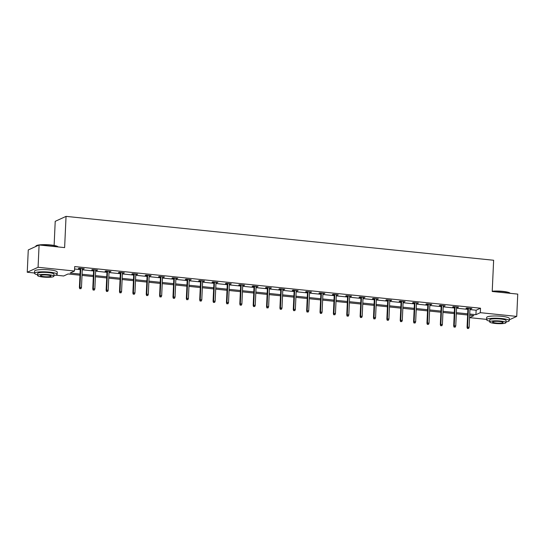 <?xml version="1.0" encoding="UTF-8"?>
<svg xmlns="http://www.w3.org/2000/svg" width="545" height="545" viewBox="0 0 545 545"><rect width="100%" height="100%" fill="white"/><g stroke="black" fill="none" stroke-linecap="round" stroke-linejoin="round"><path stroke-width="0.82" d="M54.118 245.454L55.215 221.338L66.047 216.379L493.634 260.258L492.217 291.486L517.75 294.102L516.735 316.407L509.275 319.826M486.617 319.384L469.565 317.64M79.965 275.191L68.057 273.972L63.67 275.981L55.767 275.171M34.519 272.991L27.25 272.248L38.075 267.288L74.495 271.022L70.107 273.031L80.013 274.053M38.075 267.288L39.09 244.984L28.265 249.944L27.25 272.248M469.933 309.587L476.132 310.221L480.52 308.211L74.699 266.566L74.495 271.022M74.59 269.012L80.217 269.591M82.275 269.802L93.583 270.96M95.641 271.172L106.956 272.337M109.007 272.548L120.322 273.706M122.373 273.917L133.689 275.075M135.746 275.286L147.055 276.451M149.112 276.662L160.421 277.821M162.478 278.032L173.794 279.197M175.844 279.408L187.16 280.566M189.21 280.777L200.526 281.935M202.583 282.147L213.892 283.311M215.949 283.523L227.258 284.681M229.316 284.892L240.631 286.05M242.682 286.261L253.997 287.426M256.048 287.637L267.363 288.796M269.421 289.007L280.729 290.165M282.787 290.376L294.096 291.541M296.153 291.752L307.469 292.91M309.519 293.121L320.835 294.286M322.892 294.498L334.201 295.656M336.258 295.867L347.567 297.025M349.624 297.236L360.933 298.401M362.99 298.612L374.306 299.77M376.357 299.982L387.672 301.14M389.73 301.351L401.038 302.516M403.096 302.727L414.404 303.885M416.462 304.096L427.77 305.255M429.828 305.466L441.143 306.631M443.194 306.842L454.51 308M456.567 308.211L467.876 309.376M469.967 308.729L471.888 308.511L466.745 307.986L466.016 308.32L467.917 308.518M456.601 307.353L458.522 307.142L453.379 306.617L452.65 306.951L454.544 307.142M443.235 305.983L445.156 305.772L440.013 305.241L439.277 305.575L441.178 305.772M429.869 304.614L431.783 304.396L426.646 303.872L425.911 304.205L427.811 304.403M416.503 303.238L418.417 303.027L413.274 302.502L412.545 302.836L414.445 303.027M403.13 301.869L405.051 301.658L399.907 301.126L399.178 301.46L401.079 301.658M389.764 300.499L391.685 300.281L386.541 299.757L385.812 300.091L387.706 300.288M376.397 299.123L378.319 298.912L373.175 298.381L372.439 298.721L374.34 298.912M363.031 297.754L364.946 297.536L359.809 297.011L359.073 297.345L360.974 297.543M349.665 296.378L351.58 296.167L346.436 295.642L345.707 295.976L347.608 296.167M336.292 295.009L338.213 294.797L333.07 294.266L332.341 294.6L334.242 294.797M322.926 293.639L324.847 293.421L319.704 292.897L318.975 293.23L320.869 293.428M309.56 292.263L311.481 292.052L306.338 291.527L305.602 291.861L307.503 292.052M296.194 290.894L298.108 290.683L292.972 290.151L292.236 290.485L294.137 290.683M282.828 289.524L284.742 289.306L279.599 288.782L278.87 289.116L280.77 289.313M269.455 288.148L271.376 287.937L266.233 287.406L265.504 287.746L267.404 287.937M256.089 286.779L258.01 286.568L252.866 286.036L252.137 286.37L254.031 286.568M242.723 285.41L244.644 285.192L239.5 284.667L238.765 285.001L240.665 285.199M229.356 284.034L231.271 283.822L226.134 283.291L225.398 283.632L227.299 283.822M215.99 282.664L217.905 282.446L212.761 281.922L212.032 282.255L213.933 282.453M202.617 281.288L204.538 281.077L199.395 280.552L198.666 280.886L200.567 281.077M189.251 279.919L191.172 279.708L186.029 279.176L185.3 279.51L187.194 279.708M175.885 278.55L177.806 278.332L172.663 277.807L171.927 278.141L173.828 278.338M162.519 277.173L164.433 276.962L159.297 276.438L158.561 276.771L160.462 276.962M149.153 275.804L151.067 275.593L145.924 275.062L145.195 275.395L147.095 275.593M135.78 274.435L137.701 274.217L132.558 273.692L131.829 274.026L133.729 274.224M122.414 273.059L124.335 272.847L119.192 272.316L118.463 272.657L120.356 272.847M109.048 271.689L110.969 271.478L105.825 270.947L105.09 271.281L106.99 271.478M95.682 270.32L97.596 270.102L92.459 269.577L91.723 269.911L93.624 270.109M82.315 268.944L84.23 268.733L79.086 268.201L78.357 268.542L80.258 268.733M39.09 244.984L64.623 247.607L66.047 216.379M480.52 308.211L480.322 312.673L516.735 316.407M469.729 314.043L475.928 314.683L480.322 312.673M82.07 274.264L93.386 275.423M95.436 275.634L106.752 276.792M108.809 277.003L120.118 278.168M122.175 278.379L133.484 279.537M135.542 279.748L146.85 280.913M148.908 281.125L160.223 282.283M162.274 282.494L173.589 283.652M175.647 283.863L186.955 285.028M189.013 285.239L200.322 286.397M202.379 286.609L213.688 287.767M215.745 287.978L227.061 289.143M229.111 289.354L240.427 290.512M242.484 290.723L253.793 291.882M255.85 292.093L267.159 293.258M269.216 293.469L280.525 294.627M282.583 294.838L293.898 296.003M295.949 296.214L307.264 297.372M309.322 297.584L320.63 298.742M322.688 298.953L333.996 300.118M336.054 300.329L347.363 301.487M349.42 301.698L360.736 302.857M362.786 303.068L374.102 304.233M376.159 304.444L387.468 305.602M389.525 305.813L400.834 306.971M402.891 307.182L414.2 308.347M416.257 308.559L427.573 309.717M429.623 309.928L440.939 311.093M442.996 311.304L454.305 312.462M456.363 312.673L467.671 313.831M469.565 317.592L473.884 315.616L469.674 315.187M467.624 314.976L456.308 313.818M454.251 313.607L442.942 312.442M440.885 312.231L429.576 311.072M427.518 310.861L416.21 309.703M414.152 309.492L402.837 308.327M400.786 308.116L389.471 306.958M387.413 306.746L376.105 305.582M374.047 305.377L362.738 304.212M360.681 304.001L349.372 302.843M347.315 302.632L335.999 301.467M333.949 301.256L322.633 300.097M320.576 299.886L309.267 298.728M307.21 298.517L295.901 297.352M293.844 297.141L282.535 295.983M280.477 295.772L269.162 294.613M267.111 294.402L255.796 293.237M253.738 293.026L242.43 291.868M240.372 291.657L229.064 290.492M227.006 290.287L215.697 289.123M213.64 288.911L202.324 287.753M200.274 287.542L188.958 286.377M186.901 286.166L175.592 285.008M173.535 284.797L162.226 283.638M160.169 283.427L148.86 282.262M146.803 282.051L135.487 280.893M133.436 280.682L122.121 279.524M120.064 279.312L108.755 278.148M106.697 277.936L95.389 276.778M93.331 276.567L82.023 275.402M476.132 310.221L475.928 314.683M471.173 308.443L471.159 308.852M457.807 307.067L457.786 307.475M444.441 305.697L444.42 306.106M431.075 304.328L431.054 304.73M417.702 302.952L417.688 303.361M404.336 301.583L404.322 301.991M390.969 300.206L390.949 300.615M377.603 298.837L377.583 299.246M364.237 297.468L364.217 297.877M350.864 296.092L350.851 296.5M337.498 294.722L337.484 295.131M324.132 293.353L324.111 293.762M310.766 291.977L310.745 292.386M297.4 290.608L297.379 291.016M284.027 289.238L284.013 289.64M270.661 287.862L270.647 288.271M257.295 286.493L257.274 286.902M243.928 285.117L243.908 285.526M230.562 283.747L230.542 284.156M217.189 282.378L217.176 282.787M203.823 281.002L203.81 281.411M190.457 279.633L190.437 280.041M177.091 278.263L177.071 278.672M163.725 276.887L163.704 277.296M150.352 275.518L150.338 275.927M136.986 274.149L136.972 274.551M123.62 272.772L123.599 273.181M110.254 271.403L110.233 271.812M96.887 270.027L96.867 270.436M83.514 268.658L83.501 269.067M467.93 308.109L467.058 327.388L467.583 327.15L468.448 308.163M467.76 328.397L468.611 328.485L467.76 328.397L467.583 327.15L469.129 327.307L469.988 308.32M467.058 327.388L467.467 328.533M468.611 328.485L469.129 327.307M492.23 291.214A11.057 1.894 2.6 0 1 502.728 291.357A11.057 1.894 2.6 0 1 510.052 293.156L510.215 293.333M510.202 293.333A11.329 1.942 -177.4 0 0 502.803 291.582A11.329 1.942 -177.4 0 0 492.217 291.418M506.005 321.911A11.329 1.942 -177.4 0 0 509.241 320.712A11.329 1.942 -177.4 0 0 501.577 318.525A11.329 1.942 -177.4 0 0 486.603 319.683A11.329 1.942 -177.4 0 0 489.71 321.175M509.241 320.712L509.337 318.484A11.329 1.942 -177.4 0 0 501.679 316.298A11.329 1.942 -177.4 0 0 486.705 317.456L486.603 319.683M489.676 321.884L489.771 319.833A8.155 1.397 2.6 0 1 500.555 318.995A8.155 1.397 2.6 0 1 506.067 320.569L505.978 322.62A8.155 1.397 -177.4 0 0 500.46 321.046A8.155 1.397 -177.4 0 0 489.676 321.884A8.155 1.397 -177.4 0 0 495.194 323.458A8.155 1.397 -177.4 0 0 505.978 322.62M499.527 321.475A5.259 0.899 -177.4 0 0 492.578 322.013A5.259 0.899 -177.4 0 0 496.127 323.028A5.259 0.899 -177.4 0 0 503.076 322.49A5.259 0.899 -177.4 0 0 499.527 321.475M38.627 245.196A11.329 1.942 -177.4 0 0 35.916 246.02L36.195 245.775A11.057 1.894 2.6 0 1 50.63 244.964A11.057 1.894 2.6 0 1 57.954 246.762L58.117 246.94M58.104 246.933A11.329 1.942 -177.4 0 0 50.705 245.189A11.329 1.942 -177.4 0 0 39.785 245.052M53.914 275.518A11.329 1.942 -177.4 0 0 57.143 274.319A11.329 1.942 -177.4 0 0 49.479 272.132A11.329 1.942 -177.4 0 0 34.505 273.29A11.329 1.942 -177.4 0 0 37.612 274.782M57.143 274.319L57.245 272.091A11.329 1.942 -177.4 0 0 49.581 269.898A11.329 1.942 -177.4 0 0 34.608 271.063L34.505 273.29M37.585 275.491L37.673 273.433A8.155 1.397 2.6 0 1 48.457 272.602A8.155 1.397 2.6 0 1 53.975 274.176L53.88 276.226A8.155 1.397 -177.4 0 0 48.362 274.653A8.155 1.397 -177.4 0 0 37.585 275.491A8.155 1.397 -177.4 0 0 43.096 277.064A8.155 1.397 -177.4 0 0 53.88 276.226M47.429 275.082A5.259 0.899 -177.4 0 0 40.48 275.62A5.259 0.899 -177.4 0 0 44.036 276.635A5.259 0.899 -177.4 0 0 50.985 276.097A5.259 0.899 -177.4 0 0 47.429 275.082M35.916 246.02A11.329 1.942 -177.4 0 0 35.732 246.347L35.725 246.531M454.564 306.733L453.692 326.019L454.217 325.774L455.082 306.787M454.387 327.027L455.245 327.116L454.387 327.027L454.217 325.774L455.756 325.937L456.621 306.944M453.692 326.019L454.094 327.157M455.245 327.116L455.756 325.937M441.198 305.364L440.319 324.643L440.851 324.404L441.709 305.418M441.021 325.651L441.879 325.74L441.021 325.651L440.851 324.404L442.39 324.561L443.255 305.575M440.319 324.643L440.728 325.787M441.879 325.74L442.39 324.561M427.832 303.994L426.953 323.274L427.484 323.035L428.343 304.042M427.655 324.282L428.513 324.37L427.655 324.282L427.484 323.035L429.024 323.192L429.889 304.205M426.953 323.274L427.362 324.418M428.513 324.37L429.024 323.192M414.466 302.618L413.587 321.904L414.111 321.659L414.977 302.673M414.289 322.913L415.147 322.994L414.289 322.913L414.111 321.659L415.658 321.822L416.516 302.829M413.587 321.904L413.996 323.042M415.147 322.994L415.658 321.822M401.093 301.249L400.221 320.528L400.745 320.29L401.611 301.303M400.922 321.536L401.774 321.625L400.922 321.536L400.745 320.29L402.292 320.446L403.15 301.46M400.221 320.528L400.63 321.673M401.774 321.625L402.292 320.446M387.727 299.879L386.855 319.159L387.379 318.92L388.244 299.927M387.55 320.167L388.408 320.256L387.55 320.167L387.379 318.92L388.919 319.077L389.784 300.091M386.855 319.159L387.257 320.303M388.408 320.256L388.919 319.077M374.361 298.503L373.482 317.79L374.013 317.544L374.871 298.558M374.183 318.791L375.042 318.88L374.183 318.791L374.013 317.544L375.553 317.701L376.418 298.715M373.482 317.79L373.89 318.927M375.042 318.88L375.553 317.701M360.994 297.134L360.116 316.413L360.647 316.175L361.505 297.189M360.817 317.422L361.676 317.51L360.817 317.422L360.647 316.175L362.187 316.332L363.052 297.345M360.116 316.413L360.524 317.558M361.676 317.51L362.187 316.332M347.628 295.765L346.749 315.044L347.274 314.799L348.139 295.812M347.451 316.052L348.31 316.141L347.451 316.052L347.274 314.799L348.82 314.962L349.679 295.976M346.749 315.044L347.158 316.182M348.31 316.141L348.82 314.962M334.255 294.389L333.383 313.675L333.908 313.43L334.773 294.443M334.085 314.676L334.937 314.765L334.085 314.676L333.908 313.43L335.454 313.586L336.313 294.6M333.383 313.675L333.792 314.812M334.937 314.765L335.454 313.586M320.889 293.019L320.017 312.299L320.542 312.06L321.407 293.074M320.712 313.307L321.57 313.395L320.712 313.307L320.542 312.06L322.081 312.217L322.947 293.23M320.017 312.299L320.419 313.443M321.57 313.395L322.081 312.217M307.523 291.643L306.644 310.929L307.176 310.684L308.034 291.698M307.346 311.938L308.204 312.026L307.346 311.938L307.176 310.684L308.715 310.848L309.58 291.854M306.644 310.929L307.053 312.067M308.204 312.026L308.715 310.848M294.157 290.274L293.278 309.553L293.81 309.315L294.668 290.328M293.98 310.561L294.838 310.65L293.98 310.561L293.81 309.315L295.349 309.471L296.214 290.485M293.278 309.553L293.687 310.698M294.838 310.65L295.349 309.471M280.791 288.904L279.912 308.184L280.437 307.945L281.302 288.952M280.614 309.192L281.472 309.281L280.614 309.192L280.437 307.945L281.983 308.102L282.841 289.116M279.912 308.184L280.321 309.328M281.472 309.281L281.983 308.102M267.418 287.528L266.546 306.815L267.07 306.569L267.936 287.583M267.248 307.823L268.099 307.905L267.248 307.823L267.07 306.569L268.617 306.733L269.475 287.74M266.546 306.815L266.955 307.952M268.099 307.905L268.617 306.733M254.052 286.159L253.18 305.438L253.704 305.2L254.57 286.214M253.875 306.447L254.733 306.535L253.875 306.447L253.704 305.2L255.244 305.357L256.109 286.37M253.18 305.438L253.582 306.583M254.733 306.535L255.244 305.357M240.686 284.79L239.807 304.069L240.338 303.831L241.197 284.837M240.509 305.077L241.367 305.166L240.509 305.077L240.338 303.831L241.878 303.987L242.743 285.001M239.807 304.069L240.216 305.207M241.367 305.166L241.878 303.987M227.32 283.414L226.441 302.7L226.972 302.455L227.83 283.468M227.142 303.701L228.001 303.79L227.142 303.701L226.972 302.455L228.512 302.611L229.377 283.625M226.441 302.7L226.849 303.838M228.001 303.79L228.512 302.611M213.953 282.044L213.075 301.324L213.599 301.085L214.464 282.099M213.776 302.332L214.635 302.421L213.776 302.332L213.599 301.085L215.146 301.242L216.004 282.255M213.075 301.324L213.483 302.468M214.635 302.421L215.146 301.242M200.58 280.675L199.708 299.954L200.233 299.709L201.098 280.723M200.41 300.963L201.262 301.051L200.41 300.963L200.233 299.709L201.779 299.873L202.638 280.886M199.708 299.954L200.117 301.092M201.262 301.051L201.779 299.873M187.214 279.299L186.342 298.585L186.867 298.34L187.732 279.353M187.037 299.587L187.896 299.675L187.037 299.587L186.867 298.34L188.406 298.497L189.272 279.51M186.342 298.585L186.744 299.723M187.896 299.675L188.406 298.497M173.848 277.93L172.969 297.209L173.501 296.971L174.359 277.984M173.671 298.217L174.529 298.306L173.671 298.217L173.501 296.971L175.04 297.127L175.906 278.141M172.969 297.209L173.378 298.353M174.529 298.306L175.04 297.127M160.482 276.553L159.603 295.84L160.135 295.594L160.993 276.608M160.305 296.848L161.163 296.936L160.305 296.848L160.135 295.594L161.674 295.758L162.539 276.765M159.603 295.84L160.012 296.977M161.163 296.936L161.674 295.758M147.116 275.184L146.237 294.464L146.762 294.225L147.627 275.239M146.939 295.472L147.797 295.56L146.939 295.472L146.762 294.225L148.308 294.382L149.167 275.395M146.237 294.464L146.646 295.608M147.797 295.56L148.308 294.382M133.743 273.815L132.871 293.094L133.396 292.856L134.261 273.863M133.573 294.102L134.424 294.191L133.573 294.102L133.396 292.856L134.942 293.012L135.8 274.026M132.871 293.094L133.28 294.239M134.424 294.191L134.942 293.012M120.377 272.439L119.505 291.725L120.029 291.48L120.895 272.493M120.2 292.733L121.058 292.815L120.2 292.733L120.029 291.48L121.569 291.643L122.434 272.65M119.505 291.725L119.907 292.863M121.058 292.815L121.569 291.643M107.011 271.069L106.132 290.349L106.663 290.11L107.522 271.124M106.834 291.357L107.692 291.446L106.834 291.357L106.663 290.11L108.203 290.267L109.068 271.281M106.132 290.349L106.541 291.493M107.692 291.446L108.203 290.267M93.645 269.7L92.766 288.979L93.297 288.741L94.156 269.748M93.468 289.988L94.326 290.076L93.468 289.988L93.297 288.741L94.837 288.898L95.702 269.911M92.766 288.979L93.175 290.117M94.326 290.076L94.837 288.898M80.279 268.324L79.4 287.61L79.924 287.365L80.789 268.378M80.101 288.612L80.96 288.7L80.101 288.612L79.924 287.365L81.471 287.522L82.329 268.535M79.4 287.61L79.808 288.748M80.96 288.7L81.471 287.522"/></g></svg>
